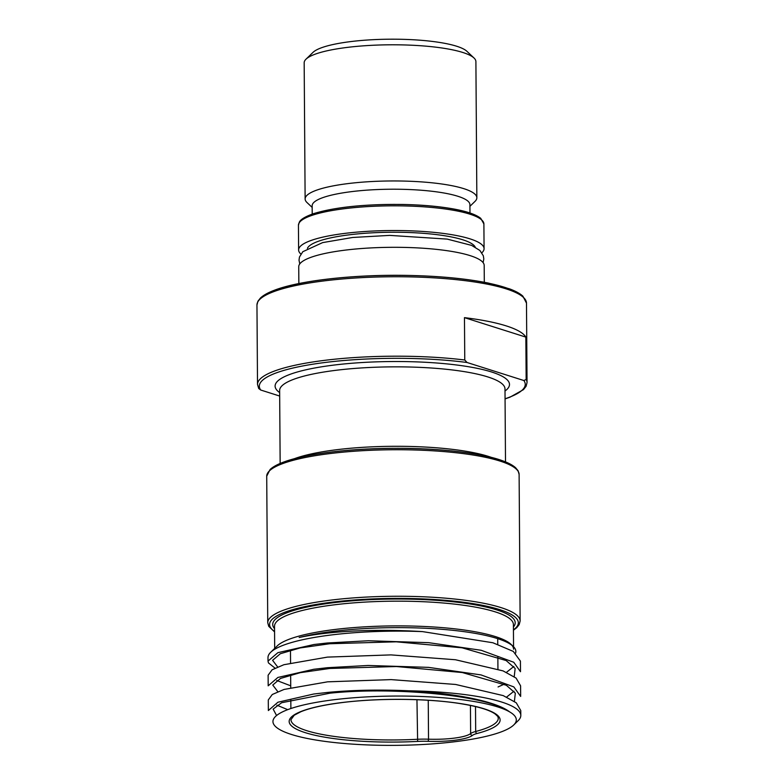 <?xml version="1.0" encoding="UTF-8"?>
<svg xmlns="http://www.w3.org/2000/svg" width="784" height="784" viewBox="0 0 784 784"><rect width="100%" height="100%" fill="white"/><g stroke="black" fill="none" stroke-linecap="round" stroke-linejoin="round"><path stroke-width="1.18" d="M268.353 710.539L277.918 702.229L313.659 694.026L327.673 692.419C352.702 690.028 379.819 689.489 409.003 690.802C455.19 693.203 496.164 701.376 509.58 711.852C487.305 695.065 392.539 686.578 330.064 693.174L281.642 702.729L273.146 709.089L276.566 715.527M514.402 701.366L515.323 693.174L506.346 685.275L462.295 672.535L396.41 666.527L329.888 668.458L300.262 672.662L280.515 678.434L272.763 685.049L277.801 691.655M276.879 705.188L287.718 709.647M506.65 697.054L514.01 691.165M498.065 686.941L504.23 684.177M514.226 676.651L515.147 668.458L506.17 660.559L462.119 647.819L396.234 641.812L329.721 643.742L300.086 647.947L280.339 653.719L272.597 660.324L277.634 666.939M276.713 680.473L290.717 685.814M506.474 672.339L513.843 666.449M329.643 632.855L329.633 631.826A121.696 24.657 -0.4 0 1 513.177 646.369A121.696 24.657 -0.4 0 1 515.588 653.101M275.027 668.125L268.451 662.911L268.01 661.108L277.879 652.67L313.923 644.517L327.33 642.988L368.353 640.753L428.701 642.674L481.18 650.279L513.755 662.264L520.488 671.712L520.419 661.118L513.304 651.416L492.901 642.762L422.537 631.61C388.854 629.562 357.661 630.003 328.937 632.923C317.432 634.129 307.514 635.667 299.174 637.519A121.696 24.657 -0.4 0 1 329.633 631.826M513.579 649.26A119.442 24.196 179.6 0 0 511.952 645.32M513.177 646.369L510.962 644.272A119.442 24.196 179.6 0 0 330.809 630.003A119.442 24.196 179.6 0 0 277.252 645.898L270.676 652.288A126.204 25.568 179.6 0 0 267.991 657.59L268.01 660.971M422.537 631.61A126.204 25.568 179.6 0 0 327.271 635.481A126.204 25.568 179.6 0 0 270.676 652.288M464.765 360.003L464.461 317.638A134.77 27.303 -0.4 0 1 525.858 337.11L526.152 379.485L523.869 380.524L467.068 362.502L464.765 360.003A134.77 27.303 179.6 0 0 320.823 360.836A134.77 27.303 179.6 0 0 257.515 384.444L258.7 388.492L260.709 390.02L279.682 396.047M268.177 685.824L277.899 677.445L313.796 669.271L327.496 667.703L368.137 665.469L428.495 667.36L481.062 674.926L513.804 686.892L520.664 696.427L520.596 685.833M520.596 685.824L516.088 678.091L503.054 670.888L455.455 659.746L390.971 654.895L327.428 657.11L283.896 664.714L272.097 669.791L268.118 675.23L268.187 685.696M513.726 724.975A121.696 24.657 -0.4 0 1 429.211 744.114A121.696 24.657 -0.4 0 1 308.396 738.685A121.696 24.657 -0.4 0 1 330.113 700.239A121.696 24.657 -0.4 0 1 509.58 711.852A121.696 24.657 -0.4 0 1 513.726 724.975L518.106 720.721A126.204 25.568 179.6 0 0 520.801 715.42L520.762 710.549L516.264 702.807L503.22 695.604L455.631 684.461L391.147 679.61L327.604 681.825L284.073 689.43L272.264 694.506L268.285 699.945L268.353 710.422M520.801 715.42A126.204 25.568 179.6 0 0 409.003 690.802M525.858 337.11L464.461 317.638M298.851 283.573L298.733 266.756A92.728 18.787 -0.4 0 1 342.294 250.508A92.728 18.787 -0.4 0 1 436.345 249.361A92.728 18.787 -0.4 0 1 484.189 265.453L484.306 282.269M307.426 248.312A84.28 17.072 -0.4 0 1 346.655 235.151A84.28 17.072 -0.4 0 1 475.241 247.146M300.87 254.055A92.728 18.787 -0.4 0 1 298.616 249.978A92.728 18.787 -0.4 0 1 342.177 233.73A92.728 18.787 -0.4 0 1 436.227 232.593A92.728 18.787 -0.4 0 1 484.071 248.685A92.728 18.787 -0.4 0 1 481.866 252.791M469.969 212.993L469.91 204.644A78.88 15.984 179.6 0 0 429.211 190.963A78.88 15.984 179.6 0 0 349.213 191.933A78.88 15.984 179.6 0 0 312.159 205.751L312.218 214.091M312.169 207.417L307.005 202.537A85.858 17.395 -0.4 0 1 305.123 198.96A85.858 17.395 -0.4 0 1 345.46 183.917A85.858 17.395 -0.4 0 1 432.543 182.858A85.858 17.395 -0.4 0 1 476.848 197.754A85.858 17.395 -0.4 0 1 475.016 201.37L469.92 206.319M305.123 198.96L304.172 62.798A85.858 17.395 -0.4 0 1 306.005 59.182A85.858 17.395 -0.4 0 1 344.509 47.755A85.858 17.395 -0.4 0 1 474.016 58.006A85.858 17.395 -0.4 0 1 475.898 61.593L476.848 197.754M474.016 58.006L466.911 51.303A78.655 15.935 179.6 0 0 389.873 39.2A78.655 15.935 179.6 0 0 313.012 52.371L306.005 59.182M274.684 648.397L274.527 626.21A119.442 24.196 -0.4 0 1 330.642 605.287A119.442 24.196 -0.4 0 1 495.233 611.863A119.442 24.196 -0.4 0 1 513.402 624.544L513.559 646.741M513.422 626.994A121.246 24.559 179.6 0 0 496.752 609.903A121.246 24.559 179.6 0 0 350.517 600.965A121.246 24.559 179.6 0 0 274.547 628.66M274.567 631.483A124.401 25.206 -0.4 0 1 393.774 598.408A124.401 25.206 -0.4 0 1 513.442 629.817M513.442 630.218L516.744 627.69L519.194 624.593L520.135 620.967A126.204 25.568 179.6 0 0 455.024 599.064A126.204 25.568 179.6 0 0 327.036 600.613A126.204 25.568 179.6 0 0 267.746 622.721L268.736 626.338L274.567 631.884M267.746 622.721L266.717 476.192A126.204 25.568 -0.4 0 1 326.007 454.083A126.204 25.568 -0.4 0 1 454.005 452.535A126.204 25.568 -0.4 0 1 519.116 474.428L520.135 620.967M515.392 468.322A124.401 25.206 179.6 0 0 392.725 448.35A124.401 25.206 179.6 0 0 270.362 470.037M491.382 457.395A112.68 22.824 179.6 0 0 333.131 450.173A112.68 22.824 179.6 0 0 294.206 458.767M280.153 463.462L279.643 390.471A112.68 22.824 -0.4 0 1 332.583 370.734A112.68 22.824 -0.4 0 1 446.86 369.342A112.68 22.824 -0.4 0 1 504.994 388.903L505.504 461.884M505.014 391.01A117.188 23.736 179.6 0 0 392.127 361.532A117.188 23.736 179.6 0 0 279.663 392.578M523.869 380.524A132.966 26.94 -0.4 0 1 505.063 398.782M260.709 390.02A132.966 26.94 -0.4 0 1 321.793 362.904A132.966 26.94 -0.4 0 1 467.068 362.502M472.399 735.421A25.245 5.116 -0.4 0 1 477.103 733.481A105.468 21.364 179.6 0 0 433.297 700.573A105.468 21.364 179.6 0 0 289.482 719.751A105.468 21.364 179.6 0 0 417.637 741.409A25.245 5.116 -0.4 0 1 428.182 741.321A37.857 7.673 179.6 0 0 472.399 735.421A1.803 1.705 51.6 0 1 470.635 733.579A36.054 7.301 -0.4 0 1 428.525 739.194L428.25 700.279M428.182 741.321L428.525 739.194A27.048 5.478 179.6 0 0 417.225 739.292A103.664 21.001 -0.4 0 1 290.952 719.663L294.235 715.233L300.88 711.725C309.798 708.07 322.871 705.11 340.109 702.836C376.722 697.936 427.456 698.289 460.649 703.669C477.691 706.433 489.128 709.824 494.939 713.832C500.094 718.33 497.34 716.772 498.281 718.222A103.664 21.001 -0.4 0 1 475.682 731.492L475.506 706.541M470.439 705.424L470.635 733.579A27.048 5.478 179.6 0 1 475.682 731.492A1.803 1.382 -104.6 0 0 477.103 733.481M416.951 699.72L417.637 741.409M505.072 398.909L510.012 397.174L523.506 389.609L526.103 386.277L527.044 382.563A134.77 27.303 179.6 0 0 526.152 379.485M257.515 384.444L256.956 305.005A134.77 27.303 -0.4 0 1 320.274 281.387A134.77 27.303 -0.4 0 1 456.954 279.731A134.77 27.303 -0.4 0 1 526.485 303.124L527.044 382.563M522.575 296.656A132.966 26.94 179.6 0 0 391.52 275.36A132.966 26.94 179.6 0 0 260.778 298.479M298.616 249.978L298.439 225.263A92.728 18.787 -0.4 0 1 342 209.014A92.728 18.787 -0.4 0 1 436.051 207.878A92.728 18.787 -0.4 0 1 483.895 223.969L484.071 248.685M480.876 219.255A90.924 18.424 179.6 0 0 391.03 204.428A90.924 18.424 179.6 0 0 301.399 220.51M266.717 476.192L270.117 469.469C272.969 466.823 277.409 464.383 283.445 462.148C305.231 453.848 349.713 448.37 394.989 448.301C438.873 448.076 481.278 452.936 502.407 460.698C508.355 462.825 512.756 465.167 515.607 467.734L518.116 470.802L519.116 474.428M290.472 650.21L290.56 662.882M290.648 674.926L290.737 687.597M290.815 699.642L290.874 708.52M497.722 638.666L497.762 644.301M497.85 656.786L497.938 669.017M256.956 305.005L257.916 301.252L260.445 298.008C263.355 295.264 267.873 292.726 273.998 290.394C299.174 280.466 354.829 274.302 408.15 275.419C439.618 276.066 466.421 278.634 488.569 283.112L509.473 288.835C515.509 291.06 519.978 293.5 522.879 296.156L526.485 303.124M299.762 263.924L299.018 260.18L299.468 257.025L302.82 251.703L322.626 242.609L352.643 237.474L389.697 235.386L447.223 239.1L471.645 245.402L479.906 250.488L483.316 255.77L483.806 258.926L483.111 262.64M298.439 225.263L299.331 222.117C299.841 221.186 301.311 217.972 313.443 213.679C334.984 207.143 364.638 204.065 402.417 204.457C421.959 204.849 439.011 206.349 453.573 208.965C466.941 211.396 476.006 214.522 480.749 218.354L483.895 223.969"/></g></svg>
